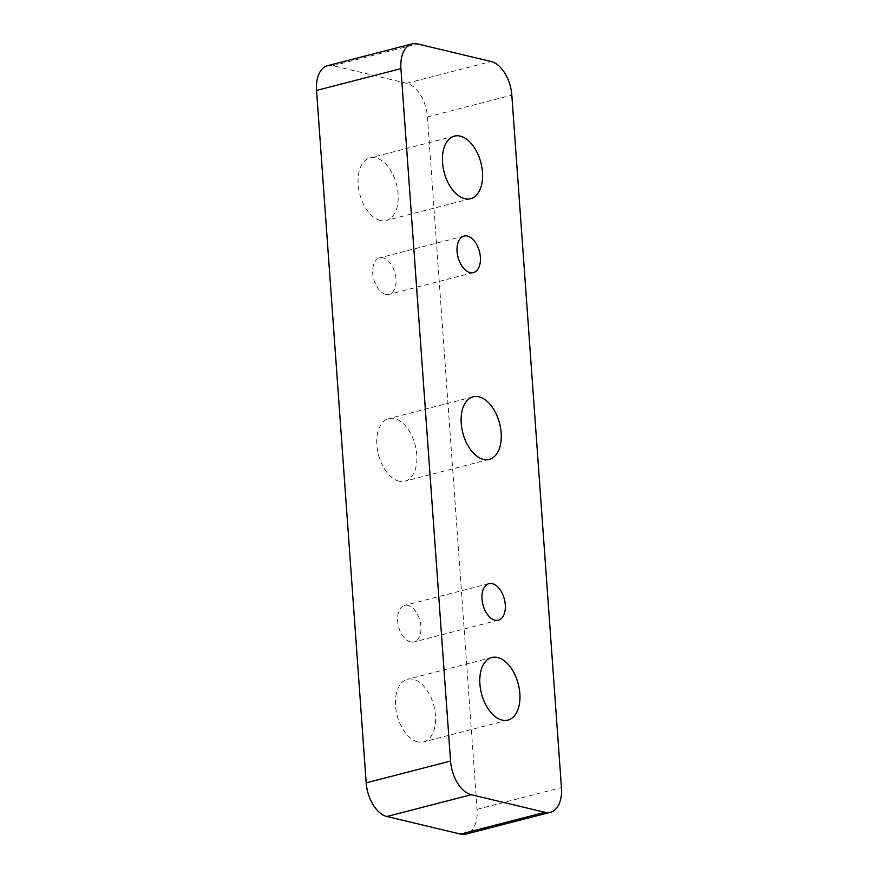 <?xml version="1.0" encoding="UTF-8"?>
<svg xmlns="http://www.w3.org/2000/svg" width="878" height="878" viewBox="0 0 878 878"><rect width="100%" height="100%" fill="white"/><g stroke="black" fill="none" stroke-linecap="round" stroke-linejoin="round"><path stroke-width="0.66" stroke-dasharray="4.39 3.29" d="M410.575 641.939A18.844 11.085 -104.5 0 1 397.954 623.687A18.844 11.085 -104.5 0 1 404.56 605.436A18.844 11.085 -104.5 0 1 407.963 605.436A18.844 11.085 -104.5 0 1 420.584 623.698A18.844 11.085 -104.5 0 1 413.988 641.939A18.844 11.085 -104.5 0 1 410.575 641.939M385.661 294.339A18.844 11.085 -104.5 0 1 373.04 276.087A18.844 11.085 -104.5 0 1 379.647 257.836A18.844 11.085 -104.5 0 1 383.049 257.847A18.844 11.085 -104.5 0 1 395.671 276.098A18.844 11.085 -104.5 0 1 389.064 294.339A18.844 11.085 -104.5 0 1 385.661 294.339M380.372 220.477A32.31 18.998 -104.5 0 1 358.729 189.176A32.31 18.998 -104.5 0 1 370.044 157.908A32.31 18.998 -104.5 0 1 375.883 157.908A32.31 18.998 -104.5 0 1 397.525 189.209A32.31 18.998 -104.5 0 1 386.199 220.477A32.31 18.998 -104.5 0 1 380.372 220.477M417.741 741.877A32.31 18.998 -104.5 0 1 396.11 710.576A32.31 18.998 -104.5 0 1 407.425 679.298A32.31 18.998 -104.5 0 1 413.253 679.309A32.31 18.998 -104.5 0 1 434.895 710.598A32.31 18.998 -104.5 0 1 423.58 741.877A32.31 18.998 -104.5 0 1 417.741 741.877M399.051 481.177A32.31 18.998 -104.5 0 1 377.419 449.876A32.31 18.998 -104.5 0 1 388.734 418.597A32.31 18.998 -104.5 0 1 394.573 418.608A32.31 18.998 -104.5 0 1 416.205 449.898A32.31 18.998 -104.5 0 1 404.89 481.177A32.31 18.998 -104.5 0 1 399.051 481.177M327.648 65.685A30.159 17.725 -104.5 0 1 333.091 65.685L406.723 83.289A30.159 17.725 -104.5 0 1 427.443 116.939L477.072 809.351A30.159 17.725 -104.5 0 1 465.988 834.1M427.443 116.939L511.819 95.153M406.723 83.289L491.087 61.504M477.072 809.351L561.448 787.566M333.091 65.685L417.467 43.9M488.936 583.661L404.56 605.436M464.012 236.061L379.647 257.836M454.42 136.123L370.044 157.908M491.801 657.523L407.425 679.298M473.11 396.823L388.734 418.597M489.265 459.403L404.89 481.177M507.956 720.092L423.58 741.877M470.575 198.702L386.199 220.477M473.44 272.564L389.064 294.339M498.353 620.164L413.988 641.939"/><path stroke-width="1.32" d="M494.951 620.153A18.844 11.085 -104.5 0 1 482.329 601.902A18.844 11.085 -104.5 0 1 488.936 583.661A18.844 11.085 -104.5 0 1 492.339 583.661A18.844 11.085 -104.5 0 1 504.96 601.913A18.844 11.085 -104.5 0 1 498.353 620.164A18.844 11.085 -104.5 0 1 494.951 620.153M470.037 272.564A18.844 11.085 -104.5 0 1 457.416 254.302A18.844 11.085 -104.5 0 1 464.012 236.061A18.844 11.085 -104.5 0 1 467.425 236.061A18.844 11.085 -104.5 0 1 480.046 254.313A18.844 11.085 -104.5 0 1 473.44 272.564A18.844 11.085 -104.5 0 1 470.037 272.564M464.747 198.691A32.31 18.998 -104.5 0 1 443.105 167.402A32.31 18.998 -104.5 0 1 454.42 136.123A32.31 18.998 -104.5 0 1 460.259 136.123A32.31 18.998 -104.5 0 1 481.89 167.424A32.31 18.998 -104.5 0 1 470.575 198.702A32.31 18.998 -104.5 0 1 464.747 198.691M502.117 720.092A32.31 18.998 -104.5 0 1 480.475 688.791A32.31 18.998 -104.5 0 1 491.801 657.523A32.31 18.998 -104.5 0 1 497.628 657.523A32.31 18.998 -104.5 0 1 519.271 688.824A32.31 18.998 -104.5 0 1 507.956 720.092A32.31 18.998 -104.5 0 1 502.117 720.092M483.427 459.392A32.31 18.998 -104.5 0 1 461.795 428.102A32.31 18.998 -104.5 0 1 473.11 396.823A32.31 18.998 -104.5 0 1 478.949 396.823A32.31 18.998 -104.5 0 1 500.581 428.124A32.31 18.998 -104.5 0 1 489.265 459.403A32.31 18.998 -104.5 0 1 483.427 459.392M491.087 61.504A30.159 17.725 -104.5 0 1 511.819 95.153L561.448 787.566A30.159 17.725 -104.5 0 1 550.352 812.315A30.159 17.725 -104.5 0 1 544.909 812.315L471.277 794.711A30.159 17.725 -104.5 0 1 450.557 761.061L400.928 68.649A30.159 17.725 -104.5 0 1 412.012 43.9A30.159 17.725 -104.5 0 1 417.467 43.9L491.087 61.504M550.352 812.315L465.988 834.1A30.159 17.725 -104.5 0 1 460.533 834.1L386.913 816.496A30.159 17.725 -104.5 0 1 366.181 782.847L316.552 90.434A30.159 17.725 -104.5 0 1 327.648 65.685L412.012 43.9M460.533 834.1L544.909 812.315M386.913 816.496L471.277 794.711M366.181 782.847L450.557 761.061M316.552 90.434L400.928 68.649"/></g></svg>
